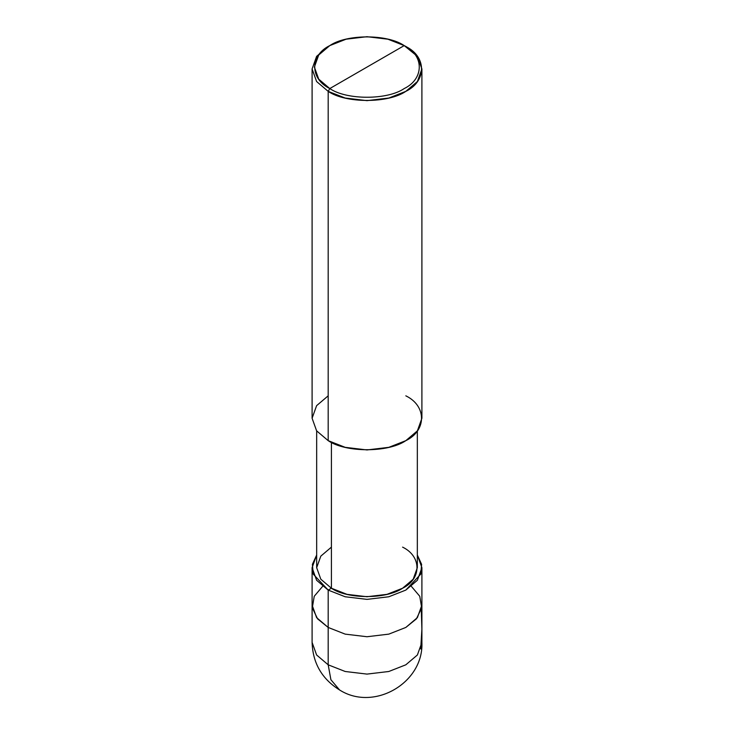 <?xml version="1.0" encoding="UTF-8"?>
<svg xmlns="http://www.w3.org/2000/svg" width="734" height="734" viewBox="0 0 734 734"><rect width="100%" height="100%" fill="white"/><g stroke="black" fill="none" stroke-linecap="round" stroke-linejoin="round"><path stroke-width="1.1" d="M417.334 430.913L417.334 567.676L413.187 579.218L402.59 588.228L386.992 594.347L367 596.733L347.008 594.347L331.41 588.228L328.181 590.09L313.244 574.135L312.4 564.336L316.666 555.014L312.097 567.676L316.611 580.273L328.181 590.09L328.181 627.451L316.611 617.624L312.097 605.036L316.611 617.624L328.181 627.451L317.574 618.845L312.308 607.825L314.235 596.274L322.639 586.356L314.235 596.274L312.308 607.825L317.574 618.845L328.181 627.451L345.191 634.13L367 636.736L388.809 634.13L405.819 627.451L417.389 617.624L421.903 605.036L417.389 617.624L405.819 627.451L388.809 634.13L367 636.736L345.191 634.13L328.181 627.451L328.181 664.811L345.191 671.491L367 674.096L388.809 671.491L405.819 664.811L417.389 654.985L421.903 642.397L417.389 654.985L405.819 664.811L388.809 671.491L367 674.096L345.191 671.491L328.181 664.811L328.181 627.451L345.191 634.13L367 636.736L388.809 634.13L405.819 627.451L416.426 618.845L421.692 607.825L419.765 596.274L411.361 586.356L419.765 596.274L421.692 607.825L416.426 618.845L405.819 627.451L388.809 634.13L367 636.736L345.191 634.13L328.181 627.451L328.181 590.09L345.191 596.77L367 599.375L388.809 596.77L405.819 590.09L417.389 580.273L421.903 567.676L417.334 555.014L421.6 564.336L420.756 574.135L405.819 590.09L388.809 596.77L367 599.375L345.191 596.77L328.181 590.09L331.41 588.228C347.43 599.311 386.57 599.311 402.59 588.228C421.784 578.979 421.784 556.381 402.59 547.133M312.097 567.676L312.097 642.397L316.611 654.985L328.181 664.811L316.611 654.985L312.097 642.397C312.776 663.123 321.923 678.968 339.548 689.942L330.906 679.739L328.181 664.811L330.906 679.739L339.548 689.942C373.78 711.879 423.793 682.978 421.903 642.397L421.903 567.676M329.795 88.557C309.72 78.896 309.72 55.261 329.795 45.6C346.54 34.012 387.46 34.012 404.205 45.6L329.795 88.557C346.54 100.145 387.46 100.145 404.205 88.557C424.28 78.896 424.28 55.261 404.205 45.6L405.829 46.536C426.766 56.619 426.766 81.272 405.819 91.365C388.35 103.457 345.65 103.457 328.181 91.365L345.191 98.035L367 100.65L388.809 98.035L405.819 91.365L417.389 81.538L421.903 68.95L417.389 56.353L404.205 45.6C424.28 55.261 424.28 78.896 404.205 88.557C387.46 100.145 346.54 100.145 329.795 88.557L404.205 45.6L387.901 39.196L367 36.7L346.099 39.196L329.795 45.6L318.712 55.013L314.381 67.078L318.712 79.144L329.795 88.557L328.181 91.365L329.795 88.557M331.41 547.133L320.813 556.133L316.666 567.676L320.813 579.218L331.41 588.228L331.41 442.382L331.41 588.228L320.813 579.218L316.666 567.676L316.666 430.913M421.903 68.95L421.903 418.242L417.389 430.84L405.819 440.657L388.809 447.336L367 449.942L345.191 447.336L328.181 440.657C345.65 452.75 388.35 452.75 405.819 440.657C426.766 430.574 426.766 405.92 405.819 395.828M328.181 395.828L316.611 405.654L312.097 418.242L316.611 430.84L328.181 440.657L328.181 91.365L328.181 440.657L316.611 430.84L312.097 418.242L312.097 68.95L316.611 81.538L328.181 91.365L316.611 81.538L312.097 68.95L316.611 56.353L328.171 46.536L316.611 56.353L312.097 68.95M420.72 648.939L421.885 629.194L421.279 609.798M405.829 46.536L404.205 45.6M328.171 46.536L329.795 45.6"/></g></svg>

